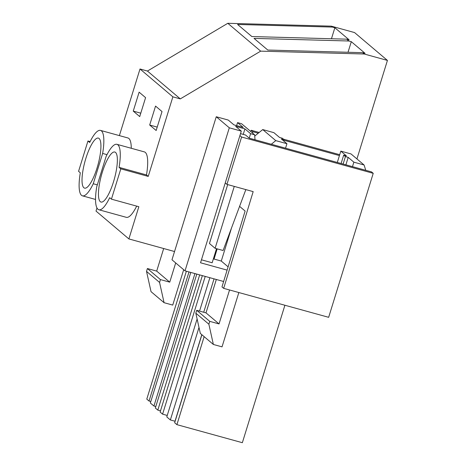 <?xml version="1.0" encoding="UTF-8"?>
<svg xmlns="http://www.w3.org/2000/svg" width="466" height="466" viewBox="0 0 466 466"><rect width="100%" height="100%" fill="white"/><g stroke="black" fill="none" stroke-linecap="round" stroke-linejoin="round"><path stroke-width="0.7" d="M223.674 288.355L253.172 191.619L226.942 184.379L241.604 137.016L373.225 173.329L328.652 317.317L223.674 288.355L221.979 286.916L245.116 211.046L239.588 206.362M356.939 158.935L387.432 60.417L354.568 32.573L331.332 26.16L227.804 23.3L260.675 51.144L364.196 54.004L362.618 52.67L267.781 50.037L254.028 38.387L348.842 40.996L346.687 39.167L349.145 39.849L334.862 27.75L331.46 38.748M373.225 173.329L371.53 171.896L249.217 138.157L245.512 135.012L240.514 133.637M241.604 137.016L239.914 135.583M226.942 184.379L225.253 182.946M214.057 259.061L217.168 248.867M252.502 132.979L252.887 131.709L251.197 130.276L250.807 131.54M252.887 131.709L258.281 133.194M283.881 140.26L339.429 155.586M339.702 154.695L283.474 139.177M259.166 132.472L251.197 130.276M174.54 251.529L128.884 238.93L138.851 206.723L111.432 199.157L120.816 168.843L119.069 167.364A33.942 8.784 -74.6 0 0 116.937 144.326A33.942 8.784 -74.6 0 0 106.132 156.401L96.747 186.715A33.942 8.784 -74.6 0 0 98.879 209.758A33.942 8.784 -74.6 0 0 109.685 197.677L111.432 199.157M387.432 60.417L364.196 54.004M120.816 168.843L148.235 176.41L172.869 96.841L180.301 98.891L260.675 51.144M334.862 27.75L332.409 27.075L331.332 26.16M348.842 40.996L351.3 41.672L365.076 53.345L362.618 52.67M128.884 238.93L96.019 211.086L96.975 207.993M202.355 275.627L160.118 412.066L162.587 414.158L167.242 415.445M205.226 276.42L162.587 414.158M209.881 277.701L199.547 311.096M197.112 318.96L166.787 416.919L170.364 419.953L198.999 327.458M214.045 278.849L203.706 312.243M201.807 334.675L175.012 421.235L170.364 419.953M201.895 334.745L174.657 422.738L176.911 424.648L242.349 442.7L284.901 305.242M204.149 336.656L176.911 424.648M119.383 135.612L140.004 68.991L147.437 71.048L227.804 23.3M131.272 148.281A33.942 8.784 -74.6 0 0 127.923 137.965L100.499 130.398A33.942 8.784 -74.6 0 0 89.699 142.48L87.952 141L78.568 171.313L80.315 172.793A33.942 8.784 -74.6 0 0 82.447 195.837A33.942 8.784 -74.6 0 0 93.252 183.755L102.636 153.442A33.942 8.784 -74.6 0 0 100.499 130.398M98.879 209.758L126.303 217.325A33.942 8.784 -74.6 0 0 136.678 206.123M148.235 176.41L146.487 174.931A33.942 8.784 -74.6 0 0 144.355 151.887L116.937 144.326M172.869 96.841L140.004 68.991M133.253 111.106L139.118 92.163L145.59 97.644L139.724 116.587L133.253 111.106L140.779 113.18M149.685 125.028L156.157 130.509L162.022 111.566L155.551 106.085L149.685 125.028L157.211 127.107M346.687 39.167L251.856 36.546L237.596 24.465L332.409 27.075M180.301 98.891L147.437 71.048M146.487 174.931L119.069 167.364M111.91 153.151A25.956 6.716 -74.6 0 0 100.242 180.022A25.956 6.716 -74.6 0 0 101.006 202.058A25.956 6.716 -74.6 0 0 103.906 200.933A25.956 6.716 -74.6 0 0 115.574 174.063A25.956 6.716 -74.6 0 0 114.811 152.021A25.956 6.716 -74.6 0 0 111.91 153.151M351.3 41.672L348.02 52.262M90.124 141.6L87.952 141M95.478 139.229A25.956 6.716 -74.6 0 0 83.81 166.1A25.956 6.716 -74.6 0 0 84.573 188.136A25.956 6.716 -74.6 0 0 87.474 187.012A25.956 6.716 -74.6 0 0 99.136 160.135A25.956 6.716 -74.6 0 0 98.378 138.099A25.956 6.716 -74.6 0 0 95.478 139.229M196.798 274.095L155.341 408.018L157.811 410.109L199.669 274.888M160.496 410.849L157.811 410.109M186.377 271.218L146.784 399.123L149.038 401.028L150.809 401.517M188.998 271.94L149.038 401.028M190.769 272.429L150.355 402.997L153.931 406.026L155.801 406.544M194.934 273.577L153.931 406.026M106.999 154.648L102.636 153.442M97.318 184.874L93.252 183.755M223.633 281.499L185.025 270.845L229.307 127.806L241.295 131.115L200.537 262.783L227.105 270.117M238.848 292.537L222.032 346.855L213.37 344.467L208.867 324.202L209.747 321.359L219.043 323.928L229.552 289.974M365.769 170.306L364.086 164.993L353.857 162.168L352.477 166.636M271.329 144.25L275.779 140.627L286.934 143.709L285.553 148.176M231.52 227.967L221.28 261.053L213.37 258.869M254.745 136.072L262.737 129.577L273.886 132.653L279.548 137.447L282.338 138.216L284.062 139.678L283.672 140.942M364.086 164.993L351.038 153.937L340.815 151.118L337.302 162.453M213.37 344.467L200.322 333.411L195.819 313.152L196.699 310.309L205.995 312.872L216.329 279.483M185.025 270.845L171.983 259.789L216.259 116.75L228.247 120.059L233.909 124.859L243.205 127.422L237.544 122.622L241.604 123.746L254.652 134.802L255.007 139.753M201.458 259.807L212.164 262.76L216.521 248.687M228.101 266.837L221.28 261.053M241.295 131.115L235.633 126.321L244.93 128.884L243.229 134.383M229.307 127.806L216.259 116.75M254.652 134.802L250.591 133.678L244.93 128.884M219.043 323.928L205.995 312.872M209.747 321.359L196.699 310.309M208.867 324.202L195.819 313.152M353.857 162.168L348.201 157.374L345.894 164.824M286.934 143.709L281.272 138.909L284.062 139.678M275.779 140.627L262.737 129.577M348.201 157.374L345.411 156.605L343.687 155.143L346.471 155.912L340.815 151.118M227.688 184.588L209.45 243.502L215.111 248.302L223.103 250.504L245.844 189.598M237.544 122.622L236.623 125.604M250.591 133.678L249.211 138.146M234.27 186.4L215.111 248.302M345.411 156.605L343.104 164.055M343.687 155.143L341.1 163.502M183.686 269.709L172.735 305.09L164.073 302.696L159.564 282.437L160.444 279.594L169.74 282.157L175.694 262.935M164.073 302.696L151.025 291.646L146.522 271.381L147.402 268.538L156.692 271.101L163.683 248.529M169.74 282.157L156.692 271.101M160.444 279.594L147.402 268.538M159.564 282.437L146.522 271.381M95.53 199.448L82.447 195.837"/></g></svg>
